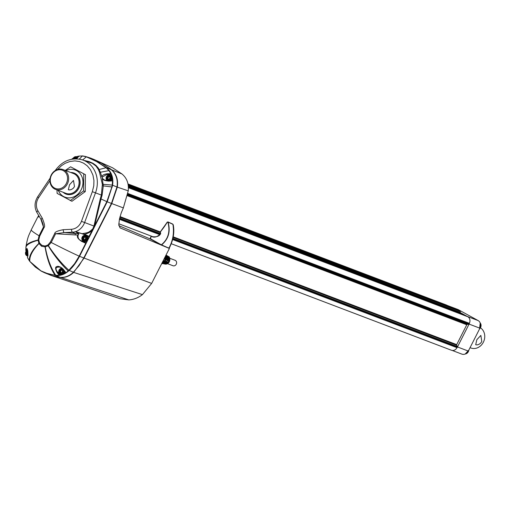 <?xml version="1.0" encoding="UTF-8"?>
<svg xmlns="http://www.w3.org/2000/svg" width="510" height="510" viewBox="0 0 510 510"><rect width="100%" height="100%" fill="white"/><g stroke="black" fill="none" stroke-linecap="round" stroke-linejoin="round"><path stroke-width="0.76" d="M27.54 250.193A2.952 2.556 110.8 0 0 25.506 252.762A2.952 2.556 110.8 0 0 26.749 255.587L26.775 255.606A2.952 2.556 -69.2 0 0 27.763 255.867M62.099 268.451A2.952 2.556 110.8 0 0 58.937 270.37A2.952 2.556 110.8 0 0 59.989 273.921L60.021 273.934A2.952 2.556 -69.2 0 0 62.838 273.487A2.952 2.556 -69.2 0 0 63.884 270.478M109.159 180.725A2.952 2.556 -69.2 0 0 111.257 178.156A2.952 2.556 -69.2 0 0 109.988 175.293A2.952 2.556 110.8 0 0 106.431 176.715A2.952 2.556 110.8 0 0 107.355 180.559L107.38 180.578A2.952 2.556 -69.2 0 0 107.884 180.769M83.111 240.905L83.136 240.924A2.952 2.556 -69.2 0 0 86.706 239.49A2.952 2.556 -69.2 0 0 85.75 235.645A2.952 2.556 110.8 0 0 82.193 237.061A2.952 2.556 110.8 0 0 83.111 240.905M85.431 174.688L70.603 166.802L85.431 174.688L85.259 191.601L71.948 201.272L57.12 193.386L56.999 189.943M27.884 255.102A2.25 1.957 110.8 0 1 27.667 250.729M83.245 240.216A2.25 1.957 110.8 0 1 85.278 236.206A2.25 1.957 110.8 0 1 83.245 240.216M172.712 265.608A2.92 2.531 -69.2 0 0 172.992 265.742A2.92 2.531 -69.2 0 0 176.333 264.078A2.92 2.531 -69.2 0 0 175.351 260.412A2.92 2.531 -69.2 0 0 175.07 260.285L169.626 258.213M70.252 200.621L83.557 190.957L83.736 174.044M65.86 170.646A14.516 12.591 110.8 0 1 76.691 170.684A14.516 12.591 110.8 0 1 81.192 189.701A14.516 12.591 110.8 0 1 63.584 196.522A14.516 12.591 110.8 0 1 58.325 190.447M65.274 170.423L70.603 166.802M60.123 273.226A2.25 1.957 110.8 0 1 62.156 269.216A2.25 1.957 110.8 0 1 60.123 273.226M107.489 179.871A2.25 1.957 110.8 0 1 107.527 176.046A2.25 1.957 110.8 0 1 110.498 177.684A2.25 1.957 110.8 0 1 107.489 179.871M86.011 237.768L85.744 237.666A0.414 0.363 110.8 0 1 86.101 238.125A0.414 0.363 110.8 0 1 85.731 238.489A0.542 0.472 110.8 0 0 85.304 239.324A0.414 0.363 110.8 0 1 84.838 239.955A0.414 0.363 110.8 0 1 84.66 239.796L85.074 239.949M70.692 172.482A11.258 9.773 110.8 0 1 74.026 173.037A11.258 9.773 110.8 0 1 78.597 188.292A11.258 9.773 110.8 0 1 66.019 194.087A11.258 9.773 110.8 0 1 64.936 193.583A11.258 9.773 110.8 0 1 63.163 192.283M66.077 194.106A11.258 9.773 -69.2 0 0 66.134 194.131A11.258 9.773 -69.2 0 0 79.012 187.712A11.258 9.773 -69.2 0 0 75.225 173.578A11.258 9.773 -69.2 0 0 74.141 173.081A11.258 9.773 -69.2 0 0 74.084 173.056M62.889 270.784L62.622 270.683A0.414 0.363 110.8 0 1 62.609 271.498A0.542 0.472 110.8 0 0 62.188 272.34A0.414 0.363 110.8 0 1 61.544 272.805L61.952 272.958M110.249 177.423L109.981 177.321A0.414 0.363 110.8 0 1 109.975 178.143A0.542 0.472 110.8 0 0 109.548 178.978A0.414 0.363 110.8 0 1 108.904 179.45L109.312 179.603M76.366 158.138L75.697 157.883A0.414 0.363 110.8 0 1 76.334 158.227A0.542 0.472 110.8 0 0 76.366 158.833M63.055 169.581L73.478 173.54A10.595 9.193 110.8 0 1 74.498 174.012A10.595 9.193 110.8 0 1 78.062 187.31A10.595 9.193 110.8 0 1 65.949 193.341L55.526 189.382A10.595 9.193 110.8 0 1 54.506 188.91A10.595 9.193 110.8 0 1 50.943 175.612A10.595 9.193 110.8 0 1 63.055 169.581A10.595 9.193 110.8 0 1 64.075 170.053A10.595 9.193 110.8 0 1 67.639 183.345A10.595 9.193 110.8 0 1 55.526 189.382M85.368 236.812L84.698 236.557A0.414 0.363 110.8 0 1 85.329 236.908A0.542 0.472 110.8 0 0 85.744 237.666M74.486 186.641L73.21 188.317L71.528 189.433L69.819 189.937L68.34 189.765L69.532 184.754L73.491 180.419L74.486 186.641M27.814 251.608A0.414 0.363 -69.2 0 0 27.744 252.118L26.851 251.781A0.542 0.472 110.8 0 1 26.431 252.622A0.414 0.363 110.8 0 0 26.418 253.438A0.542 0.472 110.8 0 1 26.826 254.203A0.414 0.363 110.8 0 0 27.463 254.554A0.542 0.472 110.8 0 1 27.948 254.241M62.245 269.822L61.576 269.567A0.414 0.363 110.8 0 1 62.207 269.917A0.542 0.472 110.8 0 0 62.622 270.683M84.22 236.889A0.414 0.363 -69.2 0 0 84.112 237.437L83.219 237.099A0.542 0.472 110.8 0 1 82.792 237.94A0.414 0.363 110.8 0 0 82.786 238.756A0.542 0.472 110.8 0 1 83.194 239.522A0.414 0.363 110.8 0 0 83.831 239.872A0.542 0.472 110.8 0 1 84.66 239.796M109.612 176.466L108.936 176.211A0.414 0.363 110.8 0 1 109.573 176.562A0.542 0.472 110.8 0 0 109.981 177.321M75.219 158.215A0.414 0.363 -69.2 0 0 75.11 158.763L74.218 158.425A0.414 0.363 110.8 0 1 74.862 157.96A0.542 0.472 110.8 0 0 75.697 157.883M63.31 170.646A9.76 8.466 110.8 0 1 66.338 183.428A9.76 8.466 110.8 0 1 54.493 188.018A9.76 8.466 110.8 0 1 51.472 175.236A9.76 8.466 110.8 0 1 63.31 170.646M26.851 251.781A0.414 0.363 110.8 0 1 27.495 251.315A0.542 0.472 110.8 0 0 27.808 251.538M61.098 269.898A0.414 0.363 -69.2 0 0 60.99 270.453L60.097 270.109A0.542 0.472 110.8 0 1 59.67 270.95A0.414 0.363 110.8 0 0 59.664 271.766A0.542 0.472 110.8 0 1 60.072 272.531A0.414 0.363 110.8 0 0 60.709 272.882A0.542 0.472 110.8 0 1 61.544 272.805M83.219 237.099A0.414 0.363 110.8 0 1 83.863 236.634A0.542 0.472 110.8 0 0 84.698 236.557M108.464 176.543A0.414 0.363 -69.2 0 0 108.349 177.091L107.457 176.753A0.542 0.472 110.8 0 1 107.036 177.595A0.414 0.363 110.8 0 0 107.023 178.411A0.542 0.472 110.8 0 1 107.431 179.176A0.414 0.363 110.8 0 0 108.069 179.526A0.542 0.472 110.8 0 1 108.904 179.45M27.789 254.267A0.542 0.472 -69.2 0 0 27.311 253.776M60.097 270.109A0.414 0.363 110.8 0 1 60.741 269.643A0.542 0.472 110.8 0 0 61.576 269.567M84.15 239.585A0.542 0.472 -69.2 0 0 83.672 239.094M107.457 176.753A0.414 0.363 110.8 0 1 108.101 176.288A0.542 0.472 110.8 0 0 108.936 176.211M61.034 272.595A0.542 0.472 -69.2 0 0 60.556 272.11M108.394 179.233A0.542 0.472 -69.2 0 0 107.916 178.749M86.579 156.799L90.697 158.138L101.082 162.97L110.759 169.205C116.006 173.489 118.084 179.424 116.981 186.998L112.232 185.085A48.992 42.457 110.9 0 1 111.907 186.902L106.845 201.654A46.289 2.805 -153.1 0 1 101.018 198.945L102.083 195.279L103.326 185.723L102.23 178.449C102.701 179.89 104.901 180.769 108.821 181.095L104.365 179.998L102.427 178.373L102.134 177.155L106.985 174.382L107.062 173.77C103.396 174.49 101.675 175.587 101.898 177.053L100.368 172.259L98.373 168.141L95.925 165.367L92.871 163.245A1.67 0.822 -61.1 0 1 92.355 163.334L81.925 159.719A26.565 23.052 110.8 0 1 95.498 192.85L101.356 195.075L102.363 184.276L99.469 172.119L98.258 169.32L96.007 166.088L92.355 163.334M76.347 156.71L79.012 156.054A1.243 0.504 72.8 0 0 78.922 156.105L77.705 157.584A0.414 0.37 -145.9 0 0 77.475 157.73L77.475 157.73A0.414 0.37 -145.9 0 0 77.424 157.972M25.819 250.512L26.297 250.831L25.787 250.435A45.626 14.286 -13.4 0 1 25.984 249.065A0.414 0.389 15.2 0 0 26.488 249.447L26.973 248.842L27.298 249.364M26.883 248.784L26.883 248.784C26.953 246.63 28.624 255.65 27.699 256.116L27.699 256.116A0.414 0.395 -163.8 0 1 27.82 255.924M26.577 250.722L26.297 250.831A45.256 14.191 -13.1 0 1 26.488 249.447L27.432 249.823M27.693 256.307A0.414 0.395 -163.8 0 1 27.699 256.116L27.47 257.524A0.414 0.395 1.2 0 0 27.483 257.62A45.677 13.63 -13.5 0 1 27.693 256.307A0.414 0.395 -163.8 0 0 27.718 256.377A45.67 13.623 166.5 0 0 27.508 257.69L27.54 257.773M59.364 275.323L59.657 274.712A45.256 18.067 -111.4 0 1 57.528 272.123C54.819 268.349 55.711 266.698 60.212 267.17L63.846 269.943C61.398 266.781 57.509 265.755 56.967 266.596C55.118 266.762 55.156 268.751 57.075 272.563A45.664 18.22 68.6 0 0 59.224 275.177L55.768 275.311A47.162 40.877 111.7 0 1 55.016 275.247L48.635 274.042L41.08 270.931L35.018 266.743L29.822 261.356A47.003 40.8 111 0 1 29.344 260.744C28.955 255.861 32.143 250.072 38.894 243.372A8.268 7.255 -69.8 0 0 38.977 243.544L41.527 246.222L45.052 246.891A8.268 7.089 -69.2 0 0 45.231 246.865L48.182 245.769A7.025 6.12 -67.1 0 0 48.373 245.654L51.21 242.473A46.289 2.805 26.9 0 0 79.19 256.167L74.562 263.702L68.85 270.255A18.902 16.396 111 0 1 68.155 270.899L66.083 272.716L59.287 275.158A45.677 18.232 68.6 0 1 57.139 272.544L57.075 272.563M63.578 270A45.256 17.378 69 0 0 65.522 272.442L63.476 269.943C61.442 267.858 60.199 266.864 59.74 266.959L60.212 267.17M58.86 272.614L57.528 272.123L57.139 272.544M108.573 175.006L106.985 174.382A45.256 14.191 -13.1 0 1 110.715 174.305L111.033 173.7L112.716 180.98A1.243 0.338 170.3 0 0 112.506 180.961L112.232 185.085L102.363 184.276M112.716 180.98L112.238 180.655L112.716 180.98M79.311 159.114L82.416 155.971A1.249 0.606 -85.4 0 1 82.626 155.913L85.967 156.583L82.69 155.926L78.935 156.098L82.416 155.971L86.298 156.825L96.575 161.555L106.112 167.752L108.968 170.614L110.823 173.693A1.243 0.421 -16.8 0 1 111.033 173.7M78.655 156.334A0.414 0.382 45.6 0 1 78.738 156.2L78.693 156.621M72.86 159.037L72.312 158.699L72.815 158.948A0.414 0.376 46.3 0 0 72.28 158.712A45.651 18.226 68.6 0 0 71.795 159.209M65.561 272.48L66.083 272.716L65.561 272.48M161.989 263.562L164.418 263.001L165.82 261.802L165.724 261.381L161.759 263.498M163.933 263.874L167.274 261.923L162.932 263.715M166.062 255.013L167.924 257.059L168.026 260.438L168.351 260.546L168.549 259.711L168.415 257.646L166.63 255.382M165.916 255.306L166.802 260.011L167.031 257.384L165.992 255.153M164.194 263.931C168.753 262.93 169.926 260.323 167.713 256.109L168.064 256.332C170.283 260.489 169.129 263.039 164.609 263.995L164.398 263.957M162.25 263.613C167.255 262.497 168.517 259.641 166.05 255.045L166.387 255.261C168.88 259.8 167.637 262.605 162.664 263.676L162.454 263.638M165.795 255.542C166.987 259.545 165.661 262.159 161.817 263.389M161.893 263.236C165.208 261.904 166.464 259.424 165.661 255.81M165.151 256.817L165.399 258.544L164.94 260.234L163.786 261.675L162.263 262.51M160.669 233.778L160.529 233.886C158.24 236.723 155.327 237.571 151.782 236.423A3.85 2.633 176.7 0 1 151.661 236.353L151.572 236.379C154.058 237.947 157.093 237.08 160.669 233.778L160.35 231.808A37.53 18.8 118.9 0 0 167.286 222.156L167.873 222.15C170.404 231.597 168.236 239.145 161.37 244.8L168.88 248.153M160.529 233.829C159.273 236.296 156.506 237.233 152.229 236.634L151.782 236.423M168.931 248.089L169.224 248.185C173.349 240.006 174.688 232.203 173.241 224.77L172.903 224.298C174.273 232.738 172.954 240.669 168.931 248.089L161.294 245.074L150.45 239.094L161.37 244.8L150.533 238.82L151.075 236.57M459.765 312.33L128.335 186.144M459.491 312.222L459.032 312.706M464.336 315.371L464.266 315.072A0.835 0.727 -69.2 0 0 463.928 314.619L463.622 314.453A0.414 0.363 -69.2 0 0 463.539 314.421M127.474 195.757L466.771 324.768A0.669 0.58 -69.2 0 1 467.236 324.398L468.55 324.169A0.835 0.727 -69.2 0 0 469.136 323.71L469.34 323.308A5.004 4.341 -69.2 0 0 467.791 316.748L467.44 316.557A0.835 0.727 -69.2 0 0 467.281 316.493M128.303 185.825L460.014 312.254M460.205 312.024A0.414 0.363 -69.2 0 0 460.135 311.387L455.506 308.837A0.414 0.363 -69.2 0 0 455.424 308.805M447.608 305.828A0.835 0.727 -69.2 0 0 447.295 305.445L446.951 305.26A5.004 4.341 -69.2 0 0 446.467 305.037L128.004 183.944M171.194 243.691L451.395 350.236A5.004 4.341 -69.2 0 0 456.986 347.661L457.189 347.253A0.835 0.727 -69.2 0 0 457.228 346.488L172.858 238.368M466.771 324.768L456.699 344.62A0.669 0.58 -69.2 0 0 456.673 345.232L457.228 346.488M150.533 238.82L150.233 238.54L150.928 236.634L150.38 238.387M119.895 217.177L160.102 232.464L167.223 222.137L168.077 222.124C170.716 231.483 168.529 239.107 161.498 244.991M167.223 222.137L167.873 222.15M172.348 224.049A0.523 0.453 114.2 0 1 172.903 224.298L168.077 222.124M169.103 248.274A50.688 2.301 -152.6 0 1 169.39 248.459L120.079 227.887L118.779 224.661L119.461 219.032L121.227 212.906L123.35 207.914L128.239 190.829C128.96 183.67 126.875 178.054 121.966 173.967L112.633 167.822L93.942 159.451L112.633 167.822M118.83 225.656L150.31 238.986M160.261 231.833L160.548 233.905M152.853 236.831L151.661 236.353L150.934 236.716M169.39 248.459L151.655 283.42L84.099 258.073L73.663 272.391C69.762 276.088 65.388 277.784 60.537 277.472L51.727 275.649L44.676 272.799L56.03 275.553C60.422 275.872 64.572 274.386 68.48 271.097L69.201 270.434C72.892 267.087 76.341 262.382 79.541 256.32L83.793 257.952L78.993 265.755L73.351 272.27C69.456 275.974 65.076 277.669 60.231 277.357L55.469 276.643L50.388 275.17M123.35 207.914L111.754 203.56L84.099 258.073L83.793 257.952L111.448 203.445L111.754 203.56L117.294 187.119L128.239 190.829M151.655 283.413L142.437 294.627C138.204 297.834 133.665 299.593 128.813 299.905L120.124 298.739L51.727 275.649M90.92 158.227A18.946 16.441 110.8 0 1 90.965 158.24A18.946 16.441 110.8 0 1 91.003 158.259L93.942 159.451M112.602 185.181L107.196 201.807L111.448 203.445L116.981 186.998L117.294 187.119C118.396 179.539 116.318 173.61 111.065 169.32L101.394 163.092L96.874 161.536L86.592 156.799L91.003 158.259M94.892 226.064L94.535 225.911L106.845 201.654L107.196 201.807L94.892 226.064L94.484 226.051L92.412 230.106C91.296 231.661 88.721 233.051 84.698 234.281L82.072 233.695C88.95 232.496 88.6 232.554 92.75 228.894L93.961 226.058L100.26 198.855L101.356 195.075L102.083 195.279M94.822 226.198L79.541 256.32L79.19 256.167L85.744 243.251A46.295 2.977 -153.5 0 1 81.511 241.332C77.711 238.712 76.525 236.634 77.966 235.091L55.628 233.765L64.254 232.579L78.718 233.829C74.887 231.247 73.249 230.877 82.072 233.695A0.414 0.351 109.9 0 1 81.925 233.72L84.367 234.555L84.698 234.281A12.272 10.353 -27.3 0 1 85.011 234.428A46.289 2.627 27.3 0 0 89.212 236.417L85.935 243.334L85.731 242.754A45.881 3.124 -153.3 0 1 81.536 240.854C78.922 239.898 77.762 238.074 78.055 235.397A2.155 1.995 -54.6 0 1 78.164 235.206L78.852 233.778L76.066 231.942L81.925 233.72M38.02 216.718L38.664 215.449M100.26 198.855L101.018 198.945L94.484 226.051A1.67 0.382 11.5 0 0 93.961 226.058L84.622 222.519L95.498 192.85L92.335 191.683L93.789 185.729L93.942 180.514L92.935 175.077L90.366 169.543L87.236 165.814L83.564 163.155L79.452 161.504L74.855 160.892L69.959 161.479L65.242 163.264L61.525 165.661L57.668 169.422M29.975 261.547A1.249 0.555 -38.5 0 1 29.873 261.471L41.246 271.135A1.249 0.618 -61.1 0 0 41.272 271.148L44.663 272.793M41.214 271.116L35.305 267.036L30.198 261.821M39.098 216.189L37.778 217.215A46.295 3.149 -153.1 0 1 37.778 216.98L31.231 229.882A46.289 2.805 26.9 0 0 39.053 235.773L43.471 227.058L40.857 219.16M38.581 216.75L37.944 216.871L38.454 216.686A0.414 0.414 -117.4 0 0 38.078 216.686L38.346 216.642M96.575 161.555A1.249 0.618 -61.1 0 1 96.874 161.536L106.367 167.694M98.258 169.32A1.67 1.186 -26.4 0 0 99.169 169.505L106.08 167.733A1.249 0.599 127 0 1 106.392 167.713L109.318 170.608C112.327 174.56 113.418 179.418 112.602 185.175L112.232 185.073M88.88 236.691L89.403 236.506L88.836 236.672L92.412 230.106L92.763 230.259M85.82 235.244A3.417 2.964 -69.2 0 0 84.87 235.32M82.798 240.784A3.417 2.964 -69.2 0 0 83.729 241.644L85.731 242.754M85.935 243.334L85.795 242.779M29.484 260.929A1.249 0.548 -37.3 0 1 29.389 260.852L29.376 260.833A1.249 0.548 -37.3 0 1 29.376 260.833A1.249 0.548 -37.3 0 1 29.325 260.718L29.344 260.744A1.249 0.548 -37.3 0 0 29.389 260.852L29.873 261.471A1.249 0.555 -38.5 0 1 29.822 261.356C29.357 256.377 32.41 250.442 38.977 243.544A2.505 1.014 150.4 0 1 39.563 243.015L41.877 245.329L45.007 246.018L47.768 245.049A6.209 5.387 -69.2 0 0 47.934 244.934L50.382 242.033L54.799 233.325L55.628 233.765L51.21 242.473L50.382 242.033M29.325 260.718L27.508 257.69A0.414 0.395 1 0 1 27.483 257.62M25.997 249.135A45.677 14.318 166.9 0 0 25.8 250.506A0.414 0.395 -179.4 0 1 25.787 250.435L26.016 246.336C27.98 235.639 28.796 235.677 31.231 229.882M25.997 246.598C26.182 244.137 30.217 241.931 38.091 239.98A2.505 0.484 0.6 0 1 38.779 239.885A6.292 5.463 -69.2 0 0 38.779 240.089L39.487 242.868A2.505 0.994 151.8 0 0 38.894 243.372L38.103 240.21A7.484 6.56 114.3 0 1 38.091 239.98L39.053 235.773L39.703 236.143L44.121 227.434L43.471 227.058L43.019 224.202L41.476 220.02M72.356 158.667L73.351 158.055M71.757 159.222L72.216 158.744A0.414 0.376 46.1 0 1 72.28 158.712M37.778 217.215A0.414 0.414 -17.9 0 1 38.275 217.005M108.821 181.095L112.493 180.884A45.651 13.623 -13.5 0 0 108.808 181.018M84.08 234.434L84.367 234.555A12.616 10.315 -29.1 0 1 84.666 234.689L84.08 234.434M85.011 234.428L84.673 234.696L88.906 236.704M81.511 241.332L81.536 240.854L83.729 241.644M78.852 233.778A0.414 0.37 118.6 0 1 78.718 233.829L78.164 235.206M54.799 233.325C54.857 231.993 57.675 230.788 63.246 229.698L71.502 229.302A2.505 1.16 87.3 0 0 72.509 232.19L75.62 233.605A1.67 0.389 -83.5 0 0 75.161 234.944M65.682 272.691L65.937 272.576A45.67 17.538 -111 0 1 63.846 269.943M59.409 273.538L59.695 274.756M25.984 249.065C27.616 248.268 28.197 250.703 27.718 256.377M77.705 157.584L76.634 158.846M44.121 227.434C45.129 226.669 44.504 223.558 42.241 218.114A2.505 1.02 149.4 0 0 41.253 219.829L42.387 222.271M84.609 160.529L89.199 161.644L92.871 163.245M110.715 174.305L110.823 173.693L107.062 173.77M110.772 174.305L109.057 174.968M105.009 180.266L112.493 180.884M102.134 177.155L102.427 178.373M63.246 229.698A2.505 1.16 87.3 0 0 64.254 232.579L72.509 232.19A14.057 12.195 -69.2 0 0 84.622 222.519L81.46 221.353L92.335 191.683M165.055 257.008L164.781 260.189L162.352 262.325M107.036 177.595L107.922 177.933A0.414 0.363 -69.2 0 0 107.597 178.583M59.67 270.95L60.562 271.288A0.414 0.363 -69.2 0 0 60.237 271.938M107.922 177.933A0.542 0.472 -69.2 0 0 108.349 177.091M82.792 237.94L83.685 238.278A0.414 0.363 -69.2 0 0 83.359 238.929M60.562 271.288A0.542 0.472 -69.2 0 0 60.99 270.453M26.431 252.622L27.317 252.96A0.414 0.363 -69.2 0 0 26.992 253.61M83.685 238.278A0.542 0.472 -69.2 0 0 84.112 237.437M27.317 252.96A0.542 0.472 -69.2 0 0 27.744 252.118M74.218 158.425A0.542 0.472 110.8 0 1 74.243 158.891M108.993 176.626A0.542 0.472 -69.2 0 0 109.503 176.836M61.633 269.981A0.542 0.472 -69.2 0 0 62.143 270.192M84.756 236.971A0.542 0.472 -69.2 0 0 85.266 237.182M75.754 158.298A0.542 0.472 -69.2 0 0 76.264 158.508M73.389 158.973A2.25 1.957 110.8 0 1 76.277 157.533L76.277 157.533A2.25 1.957 110.8 0 1 77.023 158.317M83.557 190.957L85.259 191.601M470.054 347.667L470.845 347.967A11.22 9.735 -69.2 0 0 483.518 341.904A11.22 9.735 -69.2 0 0 480.439 327.822M476.831 339.705L480.86 335.408L481.791 341.585L480.522 343.268L478.858 344.397L477.175 344.913L475.709 344.754L476.831 339.705M128.023 184.053L457.98 309.513A5.839 5.068 110.8 0 1 458.541 309.774L478.112 320.56A5.839 5.068 110.8 0 1 479.923 328.211L468.32 351.078A5.839 5.068 110.8 0 1 461.799 354.087L452.23 350.447M447.321 305.464A5.839 5.068 110.8 0 1 447.691 305.649L448.947 306.338M459.835 312.343L467.262 316.436A5.839 5.068 110.8 0 1 467.606 316.646M469.563 322.804A5.839 5.068 110.8 0 1 469.072 324.086L457.47 346.953A5.839 5.068 110.8 0 1 456.75 348.075M73.988 157.361A3.047 2.639 110.8 0 1 76.615 156.793L72.924 159.031A2.952 2.556 110.8 0 1 76.749 156.965A2.952 2.556 110.8 0 1 76.774 156.984A2.952 2.556 110.8 0 1 77.533 157.654M76.921 156.94A3.047 2.639 110.8 0 1 77.239 157.035L76.615 156.793A3.047 2.639 110.8 0 1 76.908 156.933A3.047 2.639 110.8 0 1 77.616 157.526M27.731 255.988A3.047 2.639 110.8 0 1 27.087 255.841A3.047 2.639 110.8 0 1 26.794 255.708A3.047 2.639 110.8 0 1 25.5 253.68M26.628 250.716A3.047 2.639 110.8 0 1 27.534 250.168L26.788 255.708L27.706 256.077M64.094 270.753A3.047 2.639 110.8 0 1 60.333 274.176A3.047 2.639 110.8 0 1 60.04 274.036A3.047 2.639 110.8 0 1 58.739 272.008M59.868 269.044A3.047 2.639 110.8 0 1 61.984 268.349M107.234 175.689A3.047 2.639 110.8 0 1 109.86 175.128A3.047 2.639 110.8 0 1 110.154 175.261A3.047 2.639 110.8 0 1 111.46 178.003A3.047 2.639 110.8 0 1 109.644 180.706M107.559 180.757A3.047 2.639 110.8 0 1 107.4 180.68A3.047 2.639 110.8 0 1 106.105 178.653M82.99 236.034A3.047 2.639 110.8 0 1 85.616 235.473A3.047 2.639 110.8 0 1 85.909 235.607A3.047 2.639 110.8 0 1 86.936 239.426A3.047 2.639 110.8 0 1 83.455 241.16A3.047 2.639 110.8 0 1 83.162 241.026A3.047 2.639 110.8 0 1 81.861 238.999M110.16 175.268A3.047 2.639 110.8 0 1 110.479 175.363A3.047 2.639 110.8 0 1 110.772 175.497A3.047 2.639 110.8 0 1 110.734 180.661M38.696 215.507L39.009 216.278A3.047 2.639 110.8 0 1 38.734 215.577M39.041 216.246A2.952 2.556 110.8 0 1 38.754 215.602M77.533 157.169A3.047 2.639 110.8 0 1 77.769 157.316L77.239 157.035A3.047 2.639 110.8 0 1 77.533 157.169M64.725 271.543A3.047 2.639 110.8 0 1 60.958 274.412L62.43 274.488L63.801 273.672L64.751 271.581M164.928 264.033A4.207 3.653 -69.2 0 0 165.227 264.097A4.207 3.653 -69.2 0 0 169.518 261.298A4.207 3.653 -69.2 0 0 168.172 256.351A4.207 3.653 -69.2 0 0 168.007 256.256M86.534 235.843A3.047 2.639 110.8 0 1 87.554 239.668A3.047 2.639 110.8 0 1 84.073 241.402C86.687 243.41 89.677 236.194 86.241 235.709A3.047 2.639 110.8 0 1 86.534 235.843M85.922 235.614A3.047 2.639 110.8 0 1 86.241 235.709L85.616 235.473C81.849 235.958 81.026 237.807 83.155 241.026L84.073 241.402M26.826 254.203L27.521 254.464M83.194 239.522L83.882 239.783M60.072 272.531L60.76 272.793M107.431 179.176L108.12 179.437M77.641 157.603A45.67 17.538 -111 0 1 78.859 156.124A0.414 0.382 45.5 0 1 78.922 156.105M76.545 158.839L78.738 156.2A0.414 0.382 45.6 0 1 78.859 156.124M26.297 250.812A0.414 0.395 -179.5 0 1 25.8 250.506M27.495 257.41A0.414 0.395 1.2 0 0 27.47 257.524L29.376 260.833M65.873 272.608A45.677 17.538 -111 0 1 63.782 269.969M59.657 274.712L59.287 275.158M108.668 180.776A45.237 13.496 166.5 0 1 112.181 180.655L112.404 180.629M128.361 186.443L459.376 312.298M464.266 315.072L128.412 187.374M463.928 314.619L128.399 187.042M467.364 316.519L128.418 187.648L467.44 316.557M467.791 316.748L128.418 187.712M463.622 314.453L128.399 186.991L463.584 314.434M128.22 185.187L460.135 311.387M455.506 308.837L128.08 184.34L455.468 308.818M128.01 183.989L446.951 305.26M456.986 347.661L172.565 239.515M159.853 234.683L119.404 219.3M457.189 347.253L172.68 239.075M160.172 234.319L119.499 218.854M160.459 233.65L119.659 218.14M173.081 237.399L456.673 345.232M456.699 344.62L173.202 236.825M160.191 231.878L120.041 216.61M467.236 324.398L127.576 195.253M468.55 324.169L127.704 194.571M469.136 323.71L127.812 193.927M127.889 193.475L469.34 323.308M150.45 239.094L150.233 238.54M160.35 231.808L167.286 222.156M120.271 227.976L119.907 227.772M168.733 248.179L161.307 245.08M160.523 233.873L160.216 232.279M167.86 221.882L172.68 224.049L173.241 224.77M142.437 294.627L73.663 272.391L68.85 270.255M128.813 299.905L60.537 277.472L56.03 275.553A1.249 0.599 -85.5 0 1 55.794 275.317A1.249 0.599 94.4 0 0 56.004 275.547M121.966 173.967L106.424 167.739A1.249 0.599 -53 0 0 106.112 167.752M94.331 227.122L93.738 226.944M93.279 229.188L92.75 228.894M112.276 187.011L102.497 185.774M47.934 244.934A2.505 0.752 54 0 0 48.373 245.654C54.876 255.529 61.704 263.727 68.869 270.236L69.201 270.434M47.768 245.049A2.505 0.784 55.9 0 0 48.182 245.769C54.43 255.873 61.092 264.25 68.155 270.899A1.249 0.325 48.6 0 0 68.48 271.097M45.007 246.018A2.505 1.154 86.2 0 0 45.052 246.891C46.92 258.442 50.241 267.897 55.016 275.247A1.249 0.606 95.6 0 0 55.246 275.483M44.676 272.799L41.246 271.135A1.249 0.618 -61.1 0 1 41.08 270.931M38.779 240.089A2.505 0.523 178.8 0 0 38.103 240.21C30.16 242.492 26.08 244.947 25.876 247.586L25.883 247.414M78.285 156.188L82.626 155.913A1.249 0.606 -85.4 0 1 82.69 155.926M82.652 159.936L86.33 156.838A1.249 0.625 -69.4 0 1 86.623 156.812M109.318 170.608A1.249 0.542 142.4 0 0 108.968 170.614L100.368 172.259A1.67 0.943 -21.5 0 1 99.469 172.119M84.685 234.702A45.881 2.429 27.1 0 0 88.823 236.665M55.768 275.311C50.853 267.928 47.341 258.449 45.231 246.865A2.505 1.141 84.7 0 1 45.167 246.005M39.703 236.143L38.779 239.885M49.916 180.782L38.607 197.727L37.689 196.777C34.457 202.062 34.202 207.302 36.911 212.491A2.505 1.02 -30.6 0 1 37.906 210.777A11.551 10.028 110.8 0 1 38.607 197.727M37.906 210.777L42.241 218.114M71.502 229.302C76.117 228.805 79.439 226.153 81.46 221.353M37.141 212.689A2.505 1.02 -30.6 0 1 36.911 212.491L41.253 219.829M41.877 245.329A2.505 1.237 118.9 0 0 41.527 246.222M479.585 328.867A4.067 3.532 -69.2 0 0 480.713 323.786M479.61 328.822A4.131 3.583 -69.2 0 0 480.197 322.932L479.578 328.893M466.274 353.698A4.067 3.532 -69.2 0 0 468.805 350.121L465.222 354.01M465.247 353.997A4.131 3.583 -69.2 0 0 468.773 350.185M447.691 305.649L458.541 309.774M467.262 316.436L478.112 320.56M457.47 346.953L468.32 351.078M469.072 324.086L479.923 328.211M62.494 268.483C58.727 268.968 57.904 270.816 60.033 274.036L60.958 274.412M110.772 180.661L112.123 177.862L111.639 176.294L109.86 175.128C106.086 175.612 105.264 177.461 107.393 180.68L107.693 180.814M164.609 263.995L168.925 262.452C170.161 258.71 169.913 256.677 168.172 256.351L166.834 255.504M172.992 265.742L167.548 263.67M85.195 239.878L84.437 239.592M62.073 272.888L61.315 272.601M109.44 179.533L108.675 179.239M27.502 253.801L26.609 253.464M83.863 239.12L82.977 238.782M60.741 272.13L59.855 271.792M108.107 178.774L107.215 178.436M25.78 249.122L25.902 250.735M163.194 263.766L162.664 263.676M118.811 223.775L153.446 236.946M151.617 236.334L152.879 236.838M39.091 216.176L38.339 217.069M50.146 178.111L37.689 196.777M55.086 170.71C62.29 160.899 71.234 157.239 81.925 159.719M109.223 176.83L108.33 176.492M61.857 270.185L60.97 269.847M84.979 237.175L84.086 236.838M75.977 158.502L75.091 158.164M110.3 177.493L109.79 177.295M62.934 270.848L62.43 270.657M86.056 237.838L85.552 237.647"/></g></svg>
